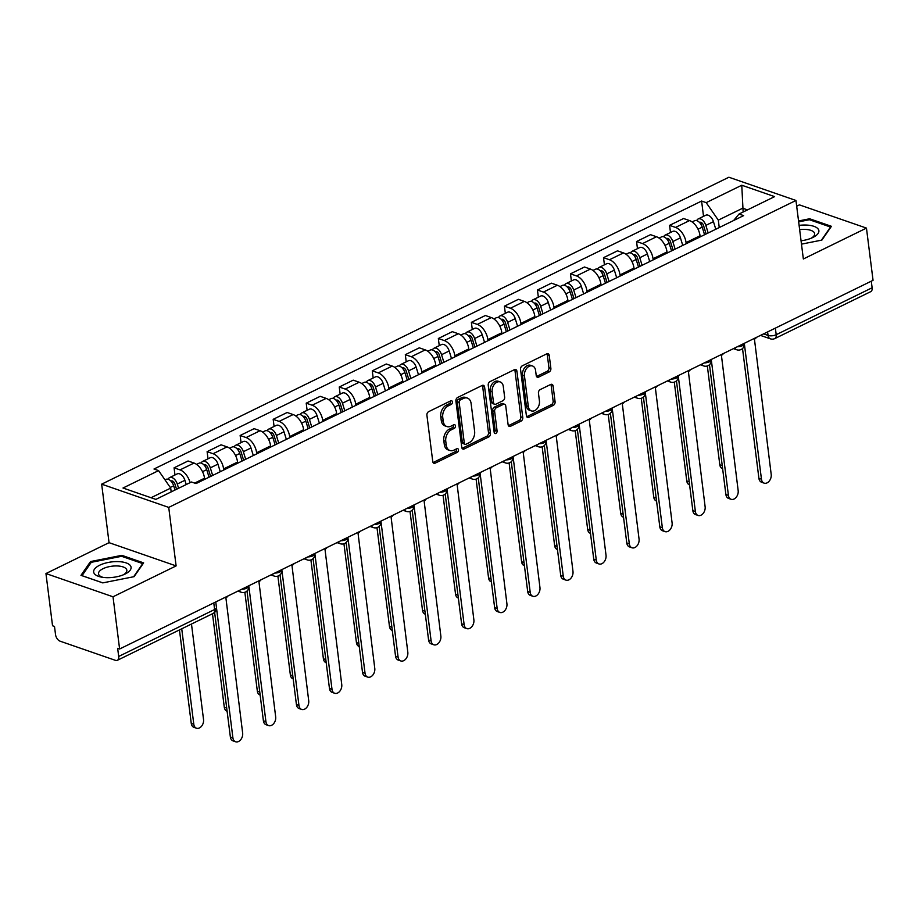 <?xml version="1.0" encoding="UTF-8"?>
<svg xmlns="http://www.w3.org/2000/svg" width="919" height="919" viewBox="0 0 919 919"><rect width="100%" height="100%" fill="white"/><g stroke="black" fill="none" stroke-linecap="round" stroke-linejoin="round"><path stroke-width="1.38" d="M452.435 401.925A1.999 1.401 109.1 0 0 451.631 400.753A1.999 1.401 109.1 0 0 450.747 400.833L428.668 411.643A2.849 1.999 109.1 0 0 426.91 415.227L432.769 461.591A2.849 1.999 109.1 0 0 433.917 463.268A2.849 1.999 109.1 0 0 435.169 463.153L457.26 452.343A1.999 1.401 109.1 0 0 458.478 449.828A1.999 1.401 109.1 0 0 457.685 448.656A1.999 1.401 109.1 0 0 456.8 448.736L453.94 450.138A9.11 6.387 109.1 0 1 449.919 450.505A9.11 6.387 109.1 0 1 446.255 445.152L445.761 441.281A9.11 6.387 109.1 0 1 451.367 429.793L454.227 428.392A1.999 1.401 109.1 0 0 455.456 425.876A1.999 1.401 109.1 0 0 454.652 424.704A1.999 1.401 109.1 0 0 453.779 424.785L450.919 426.186A9.11 6.387 109.1 0 1 446.887 426.554A9.11 6.387 109.1 0 1 443.222 421.201L442.74 417.329A9.11 6.387 109.1 0 1 448.346 405.842L451.206 404.44A1.999 1.401 109.1 0 0 452.435 401.925M446.887 426.554L444.934 425.876A9.11 6.387 109.1 0 1 441.269 420.523L440.775 416.652A9.11 6.387 109.1 0 1 446.393 405.164L449.253 403.763A1.999 1.401 109.1 0 0 450.471 401.247A1.999 1.401 109.1 0 0 450.425 400.994M433.067 462.533A2.849 1.999 109.1 0 0 433.217 462.475L455.296 451.666A1.999 1.401 109.1 0 0 456.525 449.15A1.999 1.401 109.1 0 0 456.479 448.897M449.919 450.505L447.967 449.828A9.11 6.387 109.1 0 1 444.291 444.474L443.808 440.603A9.11 6.387 109.1 0 1 449.414 429.116L452.274 427.714A1.999 1.401 109.1 0 0 453.504 425.198A1.999 1.401 109.1 0 0 453.458 424.946M549.125 371.977A2.849 1.999 109.1 0 0 550.872 368.381L549.229 355.377A2.849 1.999 109.1 0 0 548.092 353.7A2.849 1.999 109.1 0 0 546.828 353.815L522.302 365.819A2.849 1.999 109.1 0 0 520.545 369.415L526.403 415.767A2.849 1.999 109.1 0 0 527.552 417.444A2.849 1.999 109.1 0 0 528.804 417.329L553.341 405.325A2.849 1.999 109.1 0 0 555.087 401.729L553.1 386.026A2.849 1.999 109.1 0 0 551.963 384.349A2.849 1.999 109.1 0 0 550.699 384.464L540.2 389.599A2.849 1.999 109.1 0 0 538.454 393.194L539.43 400.983A7.616 5.342 109.1 0 1 537.201 408.564A7.616 5.342 109.1 0 1 531.377 410.908A7.616 5.342 109.1 0 1 528.31 406.428L524.462 375.905A7.616 5.342 109.1 0 1 526.69 368.324A7.616 5.342 109.1 0 1 532.515 365.992A7.616 5.342 109.1 0 1 535.582 370.46L536.225 375.549A2.849 1.999 109.1 0 0 537.374 377.227A2.849 1.999 109.1 0 0 538.626 377.112L549.125 371.977L547.173 371.299A2.849 1.999 109.1 0 0 548.919 367.703L547.276 354.7A2.849 1.999 109.1 0 0 546.977 353.758M176.115 565.909L109.051 542.669L45.95 573.548L113.014 596.787L176.115 565.909L168.728 507.403L795.957 200.468L803.355 258.986L866.456 228.096L873.05 280.318L119.608 648.998L117.655 648.332L118.689 656.465L214.609 609.515A5.801 2.389 -7.2 0 0 216.459 607.436L215.77 601.956M113.014 596.787L119.608 648.998M484.589 387.002A2.849 1.999 109.1 0 0 483.44 385.337A2.849 1.999 109.1 0 0 482.188 385.452L457.662 397.456A2.849 1.999 109.1 0 0 455.904 401.04L461.763 447.404A2.849 1.999 109.1 0 0 462.912 449.081A2.849 1.999 109.1 0 0 464.164 448.966L488.69 436.962A2.849 1.999 109.1 0 0 490.447 433.366L484.589 387.002L482.636 386.325A2.849 1.999 109.1 0 0 482.326 385.383M489.976 381.638L514.502 369.633A2.849 1.999 109.1 0 1 515.766 369.518A2.849 1.999 109.1 0 1 516.915 371.196L522.773 417.548A2.849 1.999 109.1 0 1 521.016 421.143L510.516 426.278A2.849 1.999 109.1 0 1 509.264 426.393A2.849 1.999 109.1 0 1 508.115 424.716L505.737 405.922A2.849 1.999 109.1 0 0 504.588 404.245A2.849 1.999 109.1 0 0 503.336 404.36L496.375 407.772A2.849 1.999 109.1 0 0 494.617 411.356L497.087 430.931A1.999 1.401 109.1 0 1 496.513 432.918A1.999 1.401 109.1 0 1 494.985 433.527A1.999 1.401 109.1 0 1 494.181 432.355L488.23 385.222A2.849 1.999 109.1 0 1 489.976 381.638M45.95 573.548L52.544 625.77L54.497 626.448L55.531 634.581A5.801 3.377 -116.1 0 0 60.103 641.186L115.438 660.347A5.801 3.377 -116.1 0 0 117.322 660.313A5.801 3.377 -116.1 0 0 118.689 656.465M109.051 542.669L101.664 484.164L728.893 177.229L795.957 200.468M866.456 228.096L799.392 204.868L796.681 206.189M871.292 281.18L872.12 287.773A5.801 3.377 63.9 0 1 870.764 291.633L774.832 338.571A5.801 3.377 -116.1 0 0 776.199 334.711L872.12 287.773M204.673 479.35L204.535 478.236A13.348 7.777 -116.1 0 0 194.012 463.05L180.032 469.896A13.348 7.777 63.9 0 1 190.084 482.647M180.032 469.896L174.07 467.828L174.978 474.974M194.012 463.05L188.05 460.982L174.07 467.828M208.016 458.811L207.108 451.654L213.07 453.722A13.348 7.777 63.9 0 1 223.593 468.908L223.731 470.023M237.711 463.187L237.561 462.073A13.348 7.777 -116.1 0 0 227.05 446.887L221.088 444.819L207.108 451.654M241.042 442.648L240.146 435.491L246.108 437.559A13.348 7.777 63.9 0 1 256.619 452.745L256.769 453.86M270.737 447.025L270.6 445.91A13.348 7.777 -116.1 0 0 260.077 430.724L254.115 428.656L240.146 435.491M274.08 426.485L273.173 419.328L279.135 421.396A13.348 7.777 63.9 0 1 289.657 436.582L289.795 437.697M303.775 430.85L303.638 429.747A13.348 7.777 -116.1 0 0 293.115 414.561L287.153 412.493L273.173 419.328M307.118 410.322L306.211 403.165L312.173 405.233A13.348 7.777 63.9 0 1 322.695 420.42L322.833 421.534M336.813 414.687L336.664 413.573A13.348 7.777 -116.1 0 0 326.153 398.387L320.191 396.33L306.211 403.165M340.145 394.159L339.249 387.002L345.211 389.07A13.348 7.777 63.9 0 1 355.722 404.257L355.871 405.359M369.84 398.524L369.702 397.41A13.348 7.777 -116.1 0 0 359.18 382.224L353.218 380.156L339.249 387.002M373.183 377.985L372.275 370.839L378.237 372.896A13.348 7.777 63.9 0 1 388.76 388.082L388.898 389.197M402.878 382.361L402.74 381.247A13.348 7.777 -116.1 0 0 392.218 366.061L386.256 363.993L372.275 370.839M406.221 361.822L405.313 354.665L411.275 356.733A13.348 7.777 63.9 0 1 421.798 371.919L421.936 373.034M435.916 366.199L435.767 365.084A13.348 7.777 -116.1 0 0 425.256 349.898L419.294 347.83L405.313 354.665M439.248 345.659L438.352 338.502L444.314 340.57A13.348 7.777 63.9 0 1 454.825 355.756L454.974 356.871M468.943 350.036L468.805 348.921A13.348 7.777 -116.1 0 0 458.282 333.735L452.32 331.667L438.352 338.502M472.286 329.496L471.378 322.339L477.34 324.407A13.348 7.777 63.9 0 1 487.863 339.593L488 340.708M501.981 333.861L501.843 332.747A13.348 7.777 -116.1 0 0 491.32 317.572L485.358 315.504L471.378 322.339M505.324 313.333L504.416 306.176L510.378 308.244A13.348 7.777 63.9 0 1 520.901 323.431L521.039 324.533M535.019 317.698L534.869 316.584A13.348 7.777 -116.1 0 0 524.358 301.398L518.396 299.33L504.416 306.176M538.35 297.159L537.454 290.013L543.416 292.07A13.348 7.777 63.9 0 1 553.939 307.256L554.077 308.37M568.045 301.535L567.908 300.421A13.348 7.777 -116.1 0 0 557.385 285.235L551.423 283.167L537.454 290.013M571.388 280.996L570.481 273.839L576.454 275.907A13.348 7.777 63.9 0 1 586.965 291.093L587.103 292.208M601.083 285.372L600.946 284.258A13.348 7.777 -116.1 0 0 590.423 269.072L584.461 267.004L570.481 273.839M604.426 264.833L603.519 257.676L609.481 259.744A13.348 7.777 63.9 0 1 620.003 274.93L620.141 276.045M634.121 269.21L633.984 268.095A13.348 7.777 -116.1 0 0 623.461 252.909L617.499 250.841L603.519 257.676M637.453 248.67L636.557 241.513L642.519 243.581A13.348 7.777 63.9 0 1 653.041 258.767L653.179 259.882M667.148 253.035L667.01 251.932A13.348 7.777 -116.1 0 0 656.499 236.746L650.526 234.678L636.557 241.513M670.491 232.507L669.583 225.35L675.557 227.418A13.348 7.777 63.9 0 1 686.068 242.605L686.206 243.719M700.186 236.872L700.048 235.758A13.348 7.777 -116.1 0 0 689.526 220.571L683.564 218.515L669.583 225.35M171.175 491.895L170.704 488.104L151.038 497.73M747.48 209.888L742.667 208.222L718.313 220.135L706.194 202.639L741.771 185.236L774.614 196.62L739.037 214.024L743.632 215.62L196.023 483.578L191.428 481.993L155.851 499.396L123.008 488.012L158.585 470.608L170.704 488.104M706.194 202.639L701.599 201.054L153.99 469.012L158.585 470.608M168.728 507.403L101.664 484.164M121.848 555.34L90.521 561.566L80.975 575.34L102.767 582.887L134.094 576.661L143.64 562.887L121.848 555.34L121.986 556.42M801.471 244.144L821.885 240.089L831.431 226.315L809.639 218.768L798.554 220.974M743.138 212.013L741.771 185.236M718.313 220.135L719.244 227.544M703.529 216.344L701.599 201.054M739.037 214.024L733.626 220.514M90.717 563.106L90.521 561.566M809.777 219.848L809.639 218.768M462.062 448.346A2.849 1.999 109.1 0 0 462.211 448.288L486.737 436.284A2.849 1.999 109.1 0 0 488.494 432.688L482.636 386.325M460.396 399.937A1.999 1.401 109.1 0 0 459.178 402.453L464.313 443.142A1.999 1.401 109.1 0 0 465.117 444.314A1.999 1.401 109.1 0 0 466.002 444.233L469.012 442.763A9.11 6.387 109.1 0 0 474.618 431.264L471.102 403.452A9.11 6.387 109.1 0 0 467.438 398.099A9.11 6.387 109.1 0 0 463.417 398.467L460.396 399.937L458.443 399.26A1.999 1.401 109.1 0 0 457.214 401.775L459.178 402.453M465.117 444.314L463.165 443.636A1.999 1.401 109.1 0 1 462.36 442.464L457.214 401.775M467.438 398.099L465.485 397.422A9.11 6.387 109.1 0 0 461.464 397.789L463.417 398.467M458.443 399.26L461.464 397.789M508.414 425.669A2.849 1.999 109.1 0 0 508.563 425.6L519.063 420.465A2.849 1.999 109.1 0 0 520.809 416.87L514.962 370.518A2.849 1.999 109.1 0 0 514.651 369.564M504.588 404.245L502.636 403.567A2.849 1.999 109.1 0 0 501.383 403.682L494.422 407.094A2.849 1.999 109.1 0 0 492.664 410.678L495.134 430.253L497.087 430.931M494.215 432.573A1.999 1.401 109.1 0 0 495.134 430.253M503.279 386.405A7.616 5.342 109.1 0 0 500.212 381.936A7.616 5.342 109.1 0 0 494.388 384.268A7.616 5.342 109.1 0 0 492.159 391.85L493.514 402.602A2.849 1.999 109.1 0 0 494.663 404.28A2.849 1.999 109.1 0 0 495.915 404.165L502.877 400.753A2.849 1.999 109.1 0 0 504.634 397.157L503.279 386.405M500.212 381.936L498.259 381.259A7.616 5.342 109.1 0 0 492.423 383.591A7.616 5.342 109.1 0 0 490.195 391.172L492.159 391.85M494.663 404.28L492.699 403.602A2.849 1.999 109.1 0 1 491.562 401.925L490.195 391.172M536.524 376.503A2.849 1.999 109.1 0 0 536.673 376.434L547.173 371.299M532.515 365.992L530.562 365.314A7.616 5.342 109.1 0 0 524.738 367.646A7.616 5.342 109.1 0 0 522.509 375.228L524.462 375.905M531.377 410.908L529.424 410.23A7.616 5.342 109.1 0 1 526.357 405.75L522.509 375.228M526.713 416.721A2.849 1.999 109.1 0 0 526.851 416.652L551.377 404.647A2.849 1.999 109.1 0 0 553.135 401.052L551.147 385.348A2.849 1.999 109.1 0 0 550.849 384.395M176.54 489.276L174.943 484.083A3.481 2.033 -116.1 0 0 171.256 480.993A3.481 2.033 -116.1 0 0 171.014 481.154M178.585 488.276L177.287 484.037A7.249 4.227 -116.1 0 0 169.601 477.616A7.249 4.227 -116.1 0 0 168.177 479.27M186.212 484.543L184.903 480.304A7.249 4.227 -116.1 0 0 177.218 473.882L169.601 477.616M181.732 628.803L193.806 724.298A6.674 4.675 109.1 0 0 196.482 728.216A6.674 4.675 109.1 0 0 201.594 726.171A6.674 4.675 109.1 0 0 203.536 719.531L191.474 624.035M174.989 490.034L173.68 485.795A7.249 4.227 -116.1 0 0 165.994 479.373L164.995 479.867M196.482 728.216L193.943 727.343A6.674 4.675 -70.9 0 1 191.255 723.414L179.446 629.917M216.505 607.976L232.909 737.842A6.674 4.675 109.1 0 0 235.597 741.771L233.047 740.886A6.674 4.675 -70.9 0 1 230.359 736.969L214.632 612.433M235.597 741.771A6.674 4.675 109.1 0 0 240.698 739.726A6.674 4.675 109.1 0 0 242.65 733.075L225.89 597.798A5.801 4.067 109.1 0 0 227.981 595.971M210.612 476.444L207.981 467.92A3.481 2.033 -116.1 0 0 204.294 464.83A3.481 2.033 -116.1 0 0 204.052 464.991M212.657 475.445L210.313 467.863A7.249 4.227 -116.1 0 0 202.628 461.441A7.249 4.227 -116.1 0 0 201.215 463.107M220.273 471.711L217.941 464.141A7.249 4.227 -116.1 0 0 210.256 457.719L202.628 461.441M209.05 477.202L206.718 469.632A7.249 4.227 -116.1 0 0 199.032 463.21L196.586 464.405M227.108 711.214L226.982 711.168A6.674 4.675 -70.9 0 1 224.293 707.251L212.484 613.754M243.638 460.281L241.019 451.746A3.481 2.033 -116.1 0 0 237.32 448.667A3.481 2.033 -116.1 0 0 237.079 448.828M245.683 459.282L243.351 451.7A7.249 4.227 -116.1 0 0 235.666 445.278A7.249 4.227 -116.1 0 0 234.253 446.944M253.311 455.548L250.979 447.978A7.249 4.227 -116.1 0 0 243.294 441.545L235.666 445.278M242.088 461.039L239.756 453.469A7.249 4.227 -116.1 0 0 232.07 447.048L229.624 448.242M260.146 695.051L260.008 695.005A6.674 4.675 -70.9 0 1 257.331 691.088L244.845 592.273M106.811 577.672A18.862 7.754 -7.2 0 0 124.812 574.168A18.862 7.754 -7.2 0 0 130.682 566.07A18.862 7.754 -7.2 0 0 117.942 561.601A18.862 7.754 -7.2 0 0 95.599 567.908A18.862 7.754 -7.2 0 0 101.446 577.121A18.862 7.754 -7.2 0 0 106.811 577.672M123.284 574.834A14.279 5.87 -7.2 0 0 126.833 570.239A14.279 5.87 -7.2 0 0 116.885 565.943A14.279 5.87 -7.2 0 0 98.505 573.812A14.279 5.87 -7.2 0 0 103.089 577.385M102.813 582.876L82.021 575.662L91.257 562.325L121.618 556.294L142.721 563.6L133.623 576.753M801.046 240.778A18.862 7.754 -7.2 0 0 812.603 237.607A18.862 7.754 -7.2 0 0 818.484 229.509A18.862 7.754 -7.2 0 0 805.733 225.04A18.862 7.754 -7.2 0 0 799.105 225.385M811.086 238.274A14.279 5.87 -7.2 0 0 814.636 233.667A14.279 5.87 -7.2 0 0 804.676 229.382A14.279 5.87 -7.2 0 0 799.645 229.647M798.657 221.858L809.409 219.721L830.523 227.039L821.414 240.192M248.877 586.563L265.936 721.679A6.674 4.675 109.1 0 0 268.624 725.596L266.085 724.723A6.674 4.675 -70.9 0 1 263.397 720.795L247.004 591.02M268.624 725.596A6.674 4.675 109.1 0 0 273.724 723.552A6.674 4.675 109.1 0 0 275.677 716.912L258.928 581.635A5.801 4.067 109.1 0 0 261.019 579.809M281.903 570.4L298.974 705.516A6.674 4.675 109.1 0 0 301.662 709.434L299.123 708.56A6.674 4.675 -70.9 0 1 296.435 704.632L280.042 574.857M301.662 709.434A6.674 4.675 109.1 0 0 306.762 707.389A6.674 4.675 109.1 0 0 308.715 700.749L291.966 565.461A5.801 4.067 109.1 0 0 294.057 563.646M276.676 444.118L274.046 435.583A3.481 2.033 -116.1 0 0 270.358 432.504A3.481 2.033 -116.1 0 0 270.117 432.665M278.721 443.119L276.389 435.537A7.249 4.227 -116.1 0 0 268.704 429.116A7.249 4.227 -116.1 0 0 267.28 430.77M286.349 439.385L284.005 431.804A7.249 4.227 -116.1 0 0 276.32 425.382L268.704 429.116M275.126 444.876L272.782 437.295A7.249 4.227 -116.1 0 0 265.097 430.873L262.662 432.079M293.184 678.888L293.046 678.842A6.674 4.675 -70.9 0 1 290.358 674.925L277.883 576.11M309.714 427.955L307.084 419.42A3.481 2.033 -116.1 0 0 303.396 416.341A3.481 2.033 -116.1 0 0 303.155 416.502M311.759 426.956L309.416 419.374A7.249 4.227 -116.1 0 0 301.731 412.953A7.249 4.227 -116.1 0 0 300.318 414.607M319.375 423.222L317.044 415.641A7.249 4.227 -116.1 0 0 309.358 409.219L301.731 412.953M308.152 428.713L305.82 421.132A7.249 4.227 -116.1 0 0 298.135 414.71L295.688 415.905M326.211 662.725L326.084 662.679A6.674 4.675 -70.9 0 1 323.396 658.751L310.909 559.947M342.741 411.781L340.122 403.257A3.481 2.033 -116.1 0 0 336.423 400.179A3.481 2.033 -116.1 0 0 336.182 400.328M344.786 410.782L342.454 403.211A7.249 4.227 -116.1 0 0 334.769 396.79A7.249 4.227 -116.1 0 0 333.356 398.444M352.414 407.06L350.082 399.478A7.249 4.227 -116.1 0 0 342.396 393.056L334.769 396.79M341.19 412.551L338.858 404.969A7.249 4.227 -116.1 0 0 331.173 398.547L328.726 399.742M359.249 646.562L359.111 646.516A6.674 4.675 -70.9 0 1 356.434 642.588L343.947 543.784M314.941 554.237L332.012 689.353A6.674 4.675 109.1 0 0 334.7 693.271L332.15 692.386A6.674 4.675 -70.9 0 1 329.462 688.469L313.069 558.695M334.7 693.271A6.674 4.675 109.1 0 0 339.8 691.226A6.674 4.675 109.1 0 0 341.753 684.586L324.993 549.298A5.801 4.067 109.1 0 0 327.084 547.471M347.979 538.074L365.038 673.179A6.674 4.675 109.1 0 0 367.726 677.108L365.188 676.223A6.674 4.675 -70.9 0 1 362.5 672.306L346.107 542.52M367.726 677.108A6.674 4.675 109.1 0 0 372.827 675.063A6.674 4.675 109.1 0 0 374.78 668.423L358.031 533.135A5.801 4.067 109.1 0 0 360.122 531.308M381.006 521.912L398.076 657.016A6.674 4.675 109.1 0 0 400.764 660.945L398.226 660.06A6.674 4.675 -70.9 0 1 395.538 656.143L379.145 526.357M400.764 660.945A6.674 4.675 109.1 0 0 405.865 658.9A6.674 4.675 109.1 0 0 407.818 652.249L391.069 516.972A5.801 4.067 109.1 0 0 393.16 515.145M375.779 395.618L373.148 387.094A3.481 2.033 -116.1 0 0 369.461 384.004A3.481 2.033 -116.1 0 0 369.22 384.165M377.824 394.619L375.492 387.048A7.249 4.227 -116.1 0 0 367.807 380.615A7.249 4.227 -116.1 0 0 366.382 382.281M385.452 390.885L383.108 383.315A7.249 4.227 -116.1 0 0 375.423 376.893L367.807 380.615M374.228 396.388L371.885 388.806A7.249 4.227 -116.1 0 0 364.2 382.384L361.764 383.579M392.287 630.388L392.149 630.342A6.674 4.675 -70.9 0 1 389.461 626.425L376.985 527.621M414.044 505.737L431.114 640.853A6.674 4.675 109.1 0 0 433.802 644.782L431.252 643.897A6.674 4.675 -70.9 0 1 428.576 639.969L412.171 510.194M433.802 644.782A6.674 4.675 109.1 0 0 438.903 642.737A6.674 4.675 109.1 0 0 440.856 636.086L424.096 500.809A5.801 4.067 109.1 0 0 426.186 498.983M408.817 379.455L406.187 370.931A3.481 2.033 -116.1 0 0 402.499 367.841A3.481 2.033 -116.1 0 0 402.258 368.002M410.862 378.456L408.53 370.874A7.249 4.227 -116.1 0 0 400.833 364.452A7.249 4.227 -116.1 0 0 399.42 366.118M418.478 374.722L416.146 367.152A7.249 4.227 -116.1 0 0 408.461 360.73L400.833 364.452M407.255 380.213L404.923 372.643A7.249 4.227 -116.1 0 0 397.238 366.221L394.791 367.416M425.313 614.225L425.187 614.179A6.674 4.675 -70.9 0 1 422.499 610.262L410.012 511.446M447.082 489.574L464.141 624.69A6.674 4.675 109.1 0 0 466.829 628.607L464.29 627.734A6.674 4.675 -70.9 0 1 461.602 623.806L445.21 494.031M466.829 628.607A6.674 4.675 109.1 0 0 471.929 626.563A6.674 4.675 109.1 0 0 473.882 619.923L457.134 484.635A5.801 4.067 109.1 0 0 459.224 482.82M441.844 363.292L439.225 354.757A3.481 2.033 -116.1 0 0 435.526 351.678A3.481 2.033 -116.1 0 0 435.284 351.839M443.888 362.293L441.557 354.711A7.249 4.227 -116.1 0 0 433.871 348.29A7.249 4.227 -116.1 0 0 432.458 349.955M451.516 358.559L449.184 350.978A7.249 4.227 -116.1 0 0 441.499 344.556L433.871 348.29M440.293 364.05L437.961 356.48A7.249 4.227 -116.1 0 0 430.276 350.047L427.829 351.253M458.351 598.062L458.225 598.016A6.674 4.675 -70.9 0 1 455.537 594.099L443.05 495.284M480.109 473.411L497.179 608.527A6.674 4.675 109.1 0 0 499.867 612.445L497.328 611.56A6.674 4.675 -70.9 0 1 494.64 607.643L478.248 477.869M499.867 612.445A6.674 4.675 109.1 0 0 504.968 610.4A6.674 4.675 109.1 0 0 506.92 603.76L490.172 468.472A5.801 4.067 109.1 0 0 492.262 466.657M474.882 347.129L472.251 338.594A3.481 2.033 -116.1 0 0 468.564 335.515A3.481 2.033 -116.1 0 0 468.322 335.676M476.927 346.13L474.595 338.548A7.249 4.227 -116.1 0 0 466.909 332.127A7.249 4.227 -116.1 0 0 465.485 333.781M484.554 342.396L482.222 334.815A7.249 4.227 -116.1 0 0 474.526 328.393L466.909 332.127M473.331 347.887L470.999 340.306A7.249 4.227 -116.1 0 0 463.302 333.884L460.867 335.079M491.389 581.899L491.251 581.853A6.674 4.675 -70.9 0 1 488.563 577.925L476.088 479.121M513.147 457.248L530.217 592.364A6.674 4.675 109.1 0 0 532.905 596.282L530.355 595.397A6.674 4.675 -70.9 0 1 527.678 591.48L511.274 461.694M532.905 596.282A6.674 4.675 109.1 0 0 538.006 594.237A6.674 4.675 109.1 0 0 539.958 587.597L523.198 452.309A5.801 4.067 109.1 0 0 525.3 450.482M507.92 330.966L505.289 322.431A3.481 2.033 -116.1 0 0 501.602 319.352A3.481 2.033 -116.1 0 0 501.36 319.502M509.965 329.955L507.633 322.385A7.249 4.227 -116.1 0 0 499.947 315.964A7.249 4.227 -116.1 0 0 498.523 317.618M517.581 326.234L515.249 318.652A7.249 4.227 -116.1 0 0 507.564 312.23L499.947 315.964M506.358 331.725L504.026 324.143A7.249 4.227 -116.1 0 0 496.34 317.721L493.894 318.916M524.416 565.736L524.289 565.69A6.674 4.675 -70.9 0 1 521.601 561.762L509.115 462.958M546.185 441.086L563.255 576.19A6.674 4.675 109.1 0 0 565.932 580.119L563.393 579.234A6.674 4.675 -70.9 0 1 560.705 575.317L544.312 445.531M565.932 580.119A6.674 4.675 109.1 0 0 571.044 578.074A6.674 4.675 109.1 0 0 572.985 571.423L556.236 436.146A5.801 4.067 109.1 0 0 558.327 434.319M540.946 314.792L538.327 306.268A3.481 2.033 -116.1 0 0 534.64 303.178A3.481 2.033 -116.1 0 0 534.387 303.339M542.991 313.793L540.659 306.222A7.249 4.227 -116.1 0 0 532.974 299.801A7.249 4.227 -116.1 0 0 531.561 301.455M550.619 310.071L548.287 302.489A7.249 4.227 -116.1 0 0 540.602 296.067L532.974 299.801M539.396 315.562L537.064 307.98A7.249 4.227 -116.1 0 0 529.378 301.558L526.932 302.753M557.454 549.562L557.328 549.516A6.674 4.675 -70.9 0 1 554.639 545.599L542.153 446.795M579.211 424.923L596.282 560.027A6.674 4.675 109.1 0 0 598.97 563.956L596.431 563.071A6.674 4.675 -70.9 0 1 593.743 559.154L577.35 429.368M598.97 563.956A6.674 4.675 109.1 0 0 604.07 561.911A6.674 4.675 109.1 0 0 606.023 555.26L589.274 419.983A5.801 4.067 109.1 0 0 591.365 418.156M573.984 298.629L571.354 290.105A3.481 2.033 -116.1 0 0 567.666 287.015A3.481 2.033 -116.1 0 0 567.425 287.176M576.029 297.63L573.697 290.048A7.249 4.227 -116.1 0 0 566.012 283.626A7.249 4.227 -116.1 0 0 564.588 285.292M583.657 293.896L581.325 286.326A7.249 4.227 -116.1 0 0 573.628 279.904L566.012 283.626M572.434 299.387L570.102 291.817A7.249 4.227 -116.1 0 0 562.417 285.395L559.97 286.59M590.492 533.399L590.354 533.353A6.674 4.675 -70.9 0 1 587.666 529.436L575.191 430.62M612.249 408.748L629.32 543.864A6.674 4.675 109.1 0 0 632.008 547.781L629.458 546.908A6.674 4.675 -70.9 0 1 626.781 542.98L610.377 413.205M632.008 547.781A6.674 4.675 109.1 0 0 637.108 545.737A6.674 4.675 109.1 0 0 639.061 539.097L622.301 403.82A5.801 4.067 109.1 0 0 624.403 401.994M607.022 282.466L604.392 273.931A3.481 2.033 -116.1 0 0 600.704 270.852A3.481 2.033 -116.1 0 0 600.463 271.013M609.067 281.467L606.735 273.885A7.249 4.227 -116.1 0 0 599.05 267.463A7.249 4.227 -116.1 0 0 597.626 269.129M616.683 277.733L614.351 270.163A7.249 4.227 -116.1 0 0 606.666 263.73L599.05 267.463M605.46 283.224L603.128 275.654A7.249 4.227 -116.1 0 0 595.443 269.233L592.996 270.427M623.519 517.236L623.392 517.19A6.674 4.675 -70.9 0 1 620.704 513.273L608.217 414.458M645.287 392.585L662.358 527.701A6.674 4.675 109.1 0 0 665.034 531.619L662.496 530.745A6.674 4.675 -70.9 0 1 659.808 526.817L643.415 397.042M665.034 531.619A6.674 4.675 109.1 0 0 670.146 529.574A6.674 4.675 109.1 0 0 672.099 522.934L655.339 387.646A5.801 4.067 109.1 0 0 657.43 385.831M640.049 266.303L637.43 257.768A3.481 2.033 -116.1 0 0 633.742 254.689A3.481 2.033 -116.1 0 0 633.49 254.85M642.094 265.304L639.762 257.722A7.249 4.227 -116.1 0 0 632.077 251.301A7.249 4.227 -116.1 0 0 630.664 252.955M649.722 261.57L647.39 253.989A7.249 4.227 -116.1 0 0 639.704 247.567L632.077 251.301M638.498 267.061L636.166 259.48A7.249 4.227 -116.1 0 0 628.481 253.058L626.034 254.253M656.557 501.073L656.43 501.027A6.674 4.675 -70.9 0 1 653.742 497.11L641.255 398.295M678.314 376.422L695.384 511.538A6.674 4.675 109.1 0 0 698.072 515.456L695.534 514.571A6.674 4.675 -70.9 0 1 692.846 510.654L676.453 380.868M698.072 515.456A6.674 4.675 109.1 0 0 703.173 513.411A6.674 4.675 109.1 0 0 705.126 506.771L688.377 371.483A5.801 4.067 109.1 0 0 690.468 369.656M673.087 250.14L670.456 241.605A3.481 2.033 -116.1 0 0 666.769 238.526A3.481 2.033 -116.1 0 0 666.528 238.676M675.132 249.129L672.8 241.559A7.249 4.227 -116.1 0 0 665.115 235.138A7.249 4.227 -116.1 0 0 663.69 236.792M682.76 245.407L680.428 237.826A7.249 4.227 -116.1 0 0 672.742 231.404L665.115 235.138M671.536 250.898L669.204 243.317A7.249 4.227 -116.1 0 0 661.519 236.895L659.072 238.09M689.595 484.91L689.457 484.864A6.674 4.675 -70.9 0 1 686.769 480.936L674.293 382.132M711.352 360.259L728.422 495.364A6.674 4.675 109.1 0 0 731.11 499.293L728.56 498.408A6.674 4.675 -70.9 0 1 725.884 494.491L709.479 364.705M731.11 499.293A6.674 4.675 109.1 0 0 736.211 497.248A6.674 4.675 109.1 0 0 738.164 490.597L721.415 355.32A5.801 4.067 109.1 0 0 723.506 353.493M706.125 233.966L703.494 225.442A3.481 2.033 -116.1 0 0 699.807 222.364A3.481 2.033 -116.1 0 0 699.566 222.513M708.17 232.966L705.838 225.396A7.249 4.227 -116.1 0 0 698.153 218.975A7.249 4.227 -116.1 0 0 696.728 220.629M715.786 229.245L713.454 221.663A7.249 4.227 -116.1 0 0 705.769 215.241L698.153 218.975M704.563 234.736L702.231 227.154A7.249 4.227 -116.1 0 0 694.546 220.732L692.099 221.927M722.633 468.747L722.495 468.701A6.674 4.675 -70.9 0 1 719.807 464.773L707.331 365.969M744.39 344.097L761.46 479.201A6.674 4.675 109.1 0 0 764.137 483.13L761.598 482.245A6.674 4.675 -70.9 0 1 758.91 478.328L742.518 348.542M764.137 483.13A6.674 4.675 109.1 0 0 769.249 481.085A6.674 4.675 109.1 0 0 771.202 474.434L754.442 339.157A5.801 4.067 109.1 0 0 756.532 337.33M763.586 333.884L768.054 335.435A5.801 2.389 -7.2 0 0 776.199 334.711L775.36 328.117M767.606 331.908L768.054 335.435A5.801 4.067 -70.9 0 0 770.386 338.835A5.801 5.801 0 0 0 774.832 338.571M656.499 236.746L642.519 243.581M623.461 252.909L609.481 259.744M590.423 269.072L576.454 275.907M557.385 285.235L543.416 292.07M524.358 301.398L510.378 308.244M491.32 317.572L477.34 324.407M458.282 333.735L444.314 340.57M425.256 349.898L411.275 356.733M392.218 366.061L378.237 372.896M359.18 382.224L345.211 389.07M326.153 398.387L312.173 405.233M293.115 414.561L279.135 421.396M260.077 430.724L246.108 437.559M227.05 446.887L213.07 453.722M689.526 220.571L675.557 227.418M700.048 235.758L686.068 242.605M667.01 251.932L653.041 258.767M633.984 268.095L620.003 274.93M600.946 284.258L586.965 291.093M567.908 300.421L553.939 307.256M534.869 316.584L520.901 323.431M501.843 332.747L487.863 339.593M468.805 348.921L454.825 355.756M435.767 365.084L421.798 371.919M402.74 381.247L388.76 388.082M369.702 397.41L355.722 404.257M336.664 413.573L322.695 420.42M303.638 429.747L289.657 436.582M270.6 445.91L256.619 452.745M237.561 462.073L223.593 468.908M204.535 478.236L194.61 483.095M241.766 589.228A5.801 2.389 -7.2 0 0 248.831 586.023L248.796 585.782M237.929 591.112L241.169 592.238A5.801 4.067 -70.9 0 1 239.296 590.435M274.804 573.065A5.801 2.389 -7.2 0 0 281.869 569.86L281.834 569.619M307.842 556.903A5.801 2.389 -7.2 0 0 314.895 553.697L314.872 553.456M340.869 540.728A5.801 2.389 -7.2 0 0 347.933 537.535L347.899 537.293M373.907 524.565A5.801 2.389 -7.2 0 0 380.971 521.36L380.937 521.13M406.945 508.402A5.801 2.389 -7.2 0 0 413.998 505.197L413.975 504.956M439.971 492.239A5.801 2.389 -7.2 0 0 447.036 489.034L447.002 488.793M473.009 476.076A5.801 2.389 -7.2 0 0 480.074 472.871L480.04 472.63M506.047 459.902A5.801 2.389 -7.2 0 0 513.101 456.709L513.078 456.467M539.074 443.739A5.801 2.389 -7.2 0 0 546.139 440.534L546.104 440.304M572.112 427.576A5.801 2.389 -7.2 0 0 579.177 424.371L579.142 424.141M605.15 411.413A5.801 2.389 -7.2 0 0 612.203 408.208L612.18 407.967M638.177 395.25A5.801 2.389 -7.2 0 0 645.241 392.045L645.207 391.804M671.215 379.076A5.801 2.389 -7.2 0 0 678.279 375.882L678.245 375.641M704.253 362.913A5.801 2.389 -7.2 0 0 711.306 359.708L711.283 359.478M737.279 346.75A5.801 2.389 -7.2 0 0 744.344 343.545L744.31 343.315M270.956 574.938L274.207 576.064A5.801 4.067 -70.9 0 1 272.323 574.272M303.994 558.775L307.245 559.901A5.801 4.067 -70.9 0 1 305.361 558.109M337.032 542.612L340.271 543.738A5.801 4.067 -70.9 0 1 338.399 541.946M370.058 526.449L373.309 527.575A5.801 4.067 -70.9 0 1 371.425 525.783M403.096 510.286L406.347 511.412A5.801 4.067 -70.9 0 1 404.463 509.608M436.134 494.123L439.374 495.249A5.801 4.067 -70.9 0 1 437.501 493.446M469.161 477.949L472.412 479.075A5.801 4.067 -70.9 0 1 470.528 477.283M502.199 461.786L505.45 462.912A5.801 4.067 -70.9 0 1 503.566 461.12M535.237 445.623L538.477 446.749A5.801 4.067 -70.9 0 1 536.604 444.957M568.264 429.46L571.515 430.586A5.801 4.067 -70.9 0 1 569.631 428.794M601.302 413.297L604.553 414.423A5.801 4.067 -70.9 0 1 602.669 412.62M634.34 397.123L637.579 398.249A5.801 4.067 -70.9 0 1 635.707 396.457M667.366 380.96L670.617 382.086A5.801 4.067 -70.9 0 1 668.745 380.294M700.404 364.797L703.655 365.923A5.801 4.067 -70.9 0 1 701.771 364.131M733.442 348.634L736.693 349.76A5.801 4.067 -70.9 0 1 734.809 347.968M213.782 602.921L214.609 609.515A5.801 3.377 -116.1 0 1 213.254 613.375A5.801 5.801 0 0 0 216.459 607.436M446.393 405.164L448.346 405.842M440.775 416.652L442.74 417.329M441.269 420.523L443.222 421.201M452.274 427.714L454.227 428.392M449.414 429.116L451.367 429.793M443.808 440.603L445.761 441.281M444.291 444.474L446.255 445.152M455.296 451.666L457.26 452.343M433.217 462.475L435.169 463.153M449.253 403.763L451.206 404.44M488.494 432.688L490.447 433.366M486.737 436.284L488.69 436.962M462.211 448.288L464.164 448.966M462.36 442.464L464.313 443.142M514.962 370.518L516.915 371.196M520.809 416.87L522.773 417.548M519.063 420.465L521.016 421.143M508.563 425.6L510.516 426.278M501.383 403.682L503.336 404.36M494.422 407.094L496.375 407.772M492.664 410.678L494.617 411.356M491.562 401.925L493.514 402.602M536.673 376.434L538.626 377.112M526.357 405.75L528.31 406.428M551.147 385.348L553.1 386.026M553.135 401.052L555.087 401.729M551.377 404.647L553.341 405.325M526.851 416.652L528.804 417.329M547.276 354.7L549.229 355.377M548.919 367.703L550.872 368.381M172.094 482.498L173.588 481.774M177.287 484.037L184.903 480.304M170.256 487.472L173.68 485.795M191.255 723.414L193.806 724.298M232.909 737.842L230.359 736.969M205.132 466.335L206.614 465.611M210.313 467.863L217.941 464.141M202.513 471.688L206.718 469.632M224.293 707.251L226.717 708.089M238.159 450.172L239.652 449.448M243.351 451.7L250.979 447.978M235.551 455.525L239.756 453.469M257.331 691.088L259.755 691.927M265.936 721.679L263.397 720.795M298.974 705.516L296.435 704.632M271.197 434.009L272.69 433.274M276.389 435.537L284.005 431.804M268.589 439.351L272.782 437.295M290.358 674.925L292.782 675.764M304.235 417.846L305.717 417.111M309.416 419.374L317.044 415.641M301.616 423.188L305.82 421.132M323.396 658.751L325.82 659.589M337.273 401.672L338.755 400.948M342.454 403.211L350.082 399.478M334.654 407.025L338.858 404.969M356.434 642.588L358.858 643.426M332.012 689.353L329.462 688.469M365.038 673.179L362.5 672.306M398.076 657.016L395.538 656.143M370.3 385.509L371.793 384.785M375.492 387.048L383.108 383.315M367.692 390.862L371.885 388.806M389.461 626.425L391.885 627.263M431.114 640.853L428.576 639.969M403.338 369.346L404.819 368.622M408.53 370.874L416.146 367.152M400.718 374.699L404.923 372.643M422.499 610.262L424.923 611.101M464.141 624.69L461.602 623.806M436.376 353.183L437.858 352.459M441.557 354.711L449.184 350.978M433.757 358.536L437.961 356.48M455.537 594.099L457.961 594.938M497.179 608.527L494.64 607.643M469.402 337.02L470.896 336.285M474.595 338.548L482.222 334.815M466.795 342.362L470.999 340.306M488.563 577.925L490.987 578.775M530.217 592.364L527.678 591.48M502.44 320.857L503.922 320.122M507.633 322.385L515.249 318.652M499.821 326.199L504.026 324.143M521.601 561.762L524.025 562.6M563.255 576.19L560.705 575.317M535.478 304.683L536.96 303.959M540.659 306.222L548.287 302.489M532.859 310.036L537.064 307.98M554.639 545.599L557.063 546.437M596.282 560.027L593.743 559.154M568.505 288.52L569.998 287.796M573.697 290.048L581.325 286.326M565.897 293.873L570.102 291.817M587.666 529.436L590.09 530.274M629.32 543.864L626.781 542.98M601.543 272.357L603.036 271.633M606.735 273.885L614.351 270.163M598.924 277.71L603.128 275.654M620.704 513.273L623.128 514.112M662.358 527.701L659.808 526.817M634.581 256.194L636.063 255.459M639.762 257.722L647.39 253.989M631.962 261.536L636.166 259.48M653.742 497.11L656.166 497.949M695.384 511.538L692.846 510.654M667.608 240.031L669.101 239.296M672.8 241.559L680.428 237.826M665 245.373L669.204 243.317M686.769 480.936L689.193 481.774M728.422 495.364L725.884 494.491M700.646 223.857L702.139 223.133M705.838 225.396L713.454 221.663M698.026 229.21L702.231 227.154M719.807 464.773L722.231 465.611M761.46 479.201L758.91 478.328M241.169 592.238A5.801 5.801 0 0 0 248.831 586.023M274.207 576.064A5.801 5.801 0 0 0 281.869 569.86M307.245 559.901A5.801 5.801 0 0 0 314.895 553.697M340.271 543.738A5.801 5.801 0 0 0 347.933 537.535M373.309 527.575A5.801 5.801 0 0 0 380.971 521.36M406.347 511.412A5.801 5.801 0 0 0 413.998 505.197M439.374 495.249A5.801 5.801 0 0 0 447.036 489.034M472.412 479.075A5.801 5.801 0 0 0 480.074 472.871M505.45 462.912A5.801 5.801 0 0 0 513.101 456.709M538.477 446.749A5.801 5.801 0 0 0 546.139 440.534M571.515 430.586A5.801 5.801 0 0 0 579.177 424.371M604.553 414.423A5.801 5.801 0 0 0 612.203 408.208M637.579 398.249A5.801 5.801 0 0 0 645.241 392.045M670.617 382.086A5.801 5.801 0 0 0 678.279 375.882M703.655 365.923A5.801 5.801 0 0 0 711.306 359.708M736.693 349.76A5.801 5.801 0 0 0 744.344 343.545M770.386 338.835L760.472 335.401M213.254 613.375L117.322 660.313"/></g></svg>
